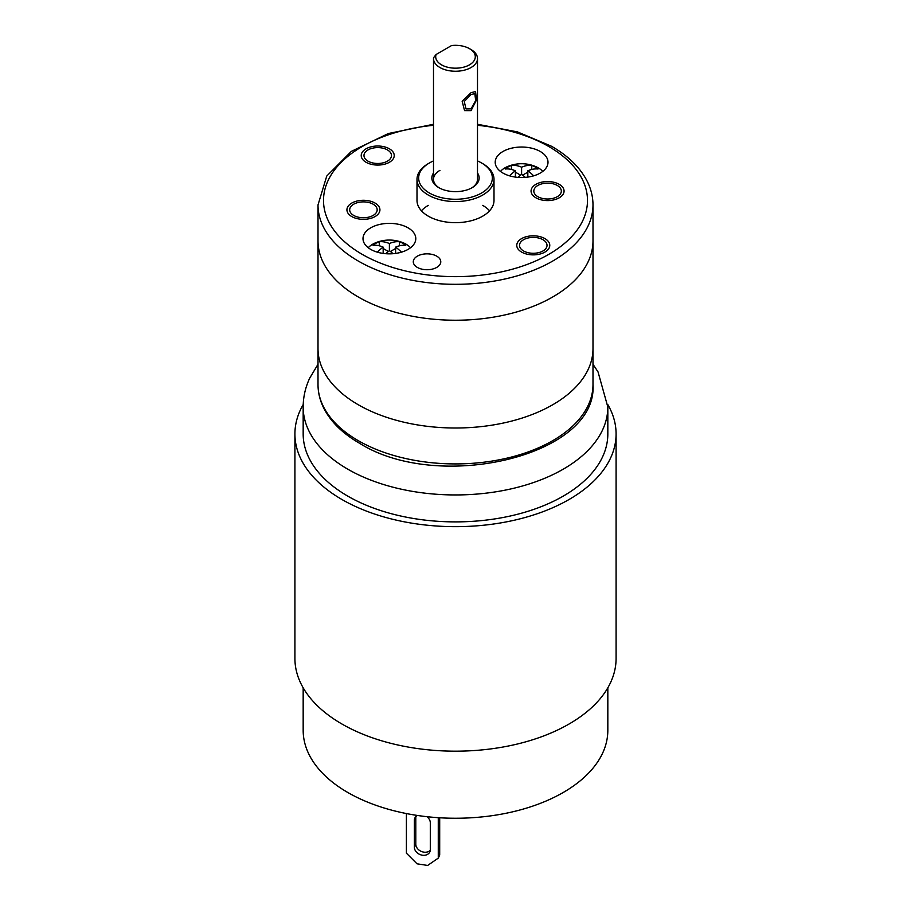 <?xml version="1.0" encoding="UTF-8"?>
<svg xmlns="http://www.w3.org/2000/svg" width="911" height="911" viewBox="0 0 911 911"><rect width="100%" height="100%" fill="white"/><g stroke="black" fill="none" stroke-linecap="round" stroke-linejoin="round"><path stroke-width="1.37" d="M421.417 210.771A38.501 22.228 180 0 1 428.284 205.385M433.499 160.928A36.85 21.272 0 0 0 429.445 162.955L428.284 163.627A38.501 22.228 0 0 0 416.999 179.342L416.999 200.443A38.501 22.228 0 0 0 428.284 216.158A38.501 22.228 180 0 0 470.235 220.974A38.501 22.228 180 0 0 494.001 200.443L494.001 179.342A38.501 22.228 0 0 0 482.716 163.627L481.555 162.955A36.85 21.272 0 0 0 477.501 160.928M482.716 205.385A38.501 22.228 180 0 1 489.583 210.771M502.94 173.056A26.396 15.236 0 0 0 531.705 176.358A26.396 15.236 0 0 0 548.001 162.272A26.396 15.236 0 0 0 540.28 151.499A26.396 15.236 0 0 0 511.504 148.197A26.396 15.236 0 0 0 495.208 162.272A26.396 15.236 0 0 0 502.94 173.056M370.72 249.386A26.396 15.236 0 0 0 399.496 252.689A26.396 15.236 0 0 0 415.792 238.614A26.396 15.236 0 0 0 408.06 227.83A26.396 15.236 0 0 0 379.295 224.527A26.396 15.236 0 0 0 362.999 238.614A26.396 15.236 0 0 0 370.72 249.386M543.002 239.73A13.745 7.937 0 0 0 528.016 238.01A13.745 7.937 0 0 0 519.521 245.344A13.745 7.937 0 0 0 523.552 250.958A13.745 7.937 0 0 0 538.538 252.677A13.745 7.937 0 0 0 547.021 245.344A13.745 7.937 0 0 0 543.002 239.73M387.448 149.928A13.745 7.937 180 0 1 391.479 155.542A13.745 7.937 180 0 1 382.984 162.875A13.745 7.937 180 0 1 367.998 161.156A13.745 7.937 180 0 1 363.979 155.542A13.745 7.937 180 0 1 372.462 148.208A13.745 7.937 180 0 1 387.448 149.928M557.293 185.457A13.745 7.937 0 0 0 542.307 183.737A13.745 7.937 0 0 0 533.823 191.071A13.745 7.937 0 0 0 537.854 196.685A13.745 7.937 0 0 0 552.829 198.404A13.745 7.937 0 0 0 561.324 191.071A13.745 7.937 0 0 0 557.293 185.457M353.707 215.429A13.745 7.937 0 0 0 368.693 217.148A13.745 7.937 0 0 0 377.177 209.815A13.745 7.937 0 0 0 373.146 204.201A13.745 7.937 0 0 0 358.171 202.481A13.745 7.937 0 0 0 349.676 209.815A13.745 7.937 0 0 0 353.707 215.429M417.306 267.39A13.745 7.937 0 0 0 432.292 269.121A13.745 7.937 0 0 0 440.776 261.787A13.745 7.937 0 0 0 436.756 256.173A13.745 7.937 0 0 0 421.77 254.454A13.745 7.937 0 0 0 413.287 261.787A13.745 7.937 0 0 0 417.306 267.39M592.993 384.544C597.946 456.172 438.077 493.09 359.424 443.19C343.379 433.921 331.798 422.806 324.658 409.848C320.251 401.694 318.041 393.256 318.007 384.544A137.493 79.382 180 0 0 358.285 440.673A137.493 79.382 180 0 0 508.11 457.88A137.493 79.382 180 0 0 592.993 384.544L592.993 348.628A137.493 79.382 180 0 1 552.715 404.757A137.493 79.382 0 0 1 402.89 421.964A137.493 79.382 0 0 1 318.007 348.628A137.493 79.382 180 0 0 358.285 404.757A137.493 79.382 0 0 0 508.11 421.964A137.493 79.382 0 0 0 592.993 348.628L592.993 240.857A137.493 79.382 180 0 1 508.11 314.193A137.493 79.382 180 0 1 358.285 296.986A137.493 79.382 0 0 1 318.007 240.857A137.493 79.382 0 0 0 402.89 314.193A137.493 79.382 0 0 0 552.715 296.986A137.493 79.382 180 0 0 592.993 240.857L592.993 204.929C592.959 196.184 590.727 187.712 586.274 179.513C579.134 166.611 567.564 155.53 551.576 146.284L517.414 131.89L477.501 124.272M521.604 252.085A16.5 9.52 180 0 1 516.776 245.344A16.5 9.52 180 0 1 526.957 236.541A16.5 9.52 180 0 1 544.937 238.614A16.5 9.52 180 0 1 549.777 245.344A16.5 9.52 180 0 1 539.585 254.146A16.5 9.52 180 0 1 521.604 252.085M535.907 197.801A16.5 9.52 180 0 1 531.067 191.071A16.5 9.52 180 0 1 541.259 182.268A16.5 9.52 180 0 1 559.24 184.341A16.5 9.52 180 0 1 564.068 191.071A16.5 9.52 180 0 1 553.888 199.873A16.5 9.52 180 0 1 535.907 197.801M375.093 203.085A16.5 9.52 180 0 1 379.933 209.815A16.5 9.52 180 0 1 369.741 218.617A16.5 9.52 180 0 1 351.76 216.556A16.5 9.52 180 0 1 346.932 209.815A16.5 9.52 180 0 1 357.112 201.012A16.5 9.52 180 0 1 375.093 203.085M389.396 148.8A16.5 9.52 180 0 1 394.224 155.542A16.5 9.52 180 0 1 384.043 164.344A16.5 9.52 180 0 1 366.063 162.272A16.5 9.52 180 0 1 361.223 155.542A16.5 9.52 180 0 1 371.415 146.739A16.5 9.52 180 0 1 389.396 148.8M471.613 187.985A22.001 12.697 0 0 0 477.501 179.342L477.501 58.555A22.001 12.697 0 0 0 471.055 49.57L469.495 48.67A19.803 11.433 0 0 0 451.571 45.55L436.096 54.489A19.803 11.433 0 0 0 461.217 67.699A19.803 11.433 0 0 0 469.495 48.67M433.499 172.988A23.652 13.654 0 0 0 438.783 187.643A23.652 13.654 0 0 0 472.217 187.643L472.217 187.643A23.652 13.654 0 0 0 477.501 172.988M439.945 170.357A22.001 12.697 0 0 0 433.499 179.342A22.001 12.697 0 0 0 439.387 187.985M416.999 179.342A38.501 22.228 0 0 0 440.765 199.873A38.501 22.228 0 0 0 482.716 195.056A38.501 22.228 0 0 0 494.001 179.342M428.284 163.627L429.445 162.955A36.85 21.272 0 0 0 429.445 193.03A36.85 21.272 0 0 0 481.555 193.03A36.85 21.272 0 0 0 481.555 162.955M436.096 54.489L433.545 57.757A22.001 12.697 0 0 0 433.499 58.555A22.001 12.697 0 0 0 447.085 70.284A22.001 12.697 0 0 0 471.055 67.528A22.001 12.697 0 0 0 477.501 58.555M471.055 108.842L466.022 108.91L464.246 101.497L471.055 94.471L474.825 93.674L475.679 100.574L471.055 108.842M471.055 110.641L464.553 110.607L462.15 101.28L471.055 92.671L475.553 91.555L476.464 100.016L471.055 110.641M303.169 687.794L303.169 730.303A152.331 87.946 0 0 0 435.617 817.497A152.331 87.946 0 0 0 602.649 753.067A152.331 87.946 180 0 0 607.831 730.303L607.831 687.794M602.649 456.707A152.331 87.946 180 0 1 435.617 521.138A152.331 87.946 180 0 1 303.169 433.943L303.169 407.001A152.331 87.946 0 0 0 435.617 494.195A152.331 87.946 0 0 0 602.649 429.764A152.331 87.946 0 0 0 607.831 407.001L607.831 433.943A152.331 87.946 180 0 1 602.649 456.707M303.215 404.53A160.587 92.717 0 0 0 294.913 433.943A160.587 92.717 0 0 0 455.5 526.66A160.587 92.717 0 0 0 616.087 433.943A160.587 92.717 0 0 0 607.785 404.53M294.913 433.943L294.913 658.459A160.587 92.717 0 0 0 455.5 751.176A160.587 92.717 0 0 0 616.087 658.459L616.087 433.943M439.694 817.782L439.694 855.042L438.271 858.116L427.646 865.45L417.022 863.81L406.397 853.186L406.397 813.557M415.826 816.632A8.245 6.502 -155.1 0 0 415.792 817.224L415.792 844.167A8.245 6.502 -155.1 0 0 421.349 851.443A8.245 6.502 -155.1 0 0 430.277 850.282M438.271 858.116L438.271 817.691M417.42 815.459A8.245 6.502 -155.1 0 0 414.858 818.044A8.245 6.502 -155.1 0 0 414.368 820.287L414.368 847.23A8.245 6.502 -155.1 0 0 420.939 854.882A8.245 6.502 -155.1 0 0 429.821 851.933A8.245 6.502 -155.1 0 0 430.299 849.701L430.299 822.758A8.245 6.502 -155.1 0 0 426.872 816.689M410.519 247.746A23.652 13.654 180 0 0 402.969 242.702A36.178 36.178 0 0 0 375.81 242.702A23.652 13.654 180 0 0 372.667 244.228A23.652 13.654 0 0 0 368.26 247.746M399.53 245.799L399.53 241.779A35.905 20.737 120 0 0 389.396 243.544L389.396 250.73A35.905 20.737 120 0 0 385.706 253.702M399.53 241.779A19.245 11.114 180 0 1 405.748 245.366A35.905 20.737 -60 0 0 395.613 247.132A35.905 20.737 60 0 1 401.455 252.165M377.325 252.165A35.905 20.737 -60 0 1 383.167 247.132A35.905 20.737 -120 0 0 373.032 245.366A19.245 11.114 180 0 1 375.776 243.362A19.245 11.114 180 0 1 379.249 241.779A35.905 20.737 60 0 1 389.396 243.544M383.167 248.487L388.371 251.493M379.249 241.779L379.249 245.799M395.613 248.487L390.42 251.493M383.167 247.132L383.167 253.417M395.613 247.132L395.613 253.417M393.074 253.702A35.905 20.737 -120 0 0 389.396 250.73M542.74 171.416A23.652 13.654 180 0 0 535.19 166.371A36.178 36.178 0 0 0 508.031 166.371A23.652 13.654 180 0 0 504.888 167.886A23.652 13.654 0 0 0 500.481 171.416M531.751 169.457L531.751 165.438A35.905 20.737 120 0 0 521.604 167.203L521.604 174.388A35.905 20.737 120 0 0 517.926 177.372M531.751 165.438A19.245 11.114 180 0 1 537.968 169.036A35.905 20.737 -60 0 0 527.833 170.801A35.905 20.737 60 0 1 533.675 175.834M509.545 175.834A35.905 20.737 -60 0 1 515.387 170.801A35.905 20.737 -120 0 0 505.252 169.036A19.245 11.114 180 0 1 507.996 167.032A19.245 11.114 180 0 1 511.47 165.438A35.905 20.737 60 0 1 521.604 167.203M515.387 172.156L520.58 175.151M511.47 165.438L511.47 169.457M527.833 172.156L522.629 175.151M515.387 170.801L515.387 177.087M527.833 170.801L527.833 177.087M525.294 177.372A35.905 20.737 -120 0 0 521.604 174.388M433.499 125.308A131.993 76.205 0 0 0 329.759 177.269A131.993 76.205 0 0 0 362.168 254.328A131.993 76.205 0 0 0 548.832 254.328A131.993 76.205 0 0 0 548.832 146.557A131.993 76.205 0 0 0 477.501 125.308M433.499 124.272L388.371 133.518L351.316 151.385L326.753 176.051L318.007 204.929A137.493 79.382 0 0 0 358.285 261.058A137.493 79.382 0 0 0 508.11 278.265A137.493 79.382 0 0 0 592.993 204.929M414.368 820.287L415.792 817.224M414.368 847.23L415.792 844.167M318.007 384.544L318.007 204.929M433.499 58.555L433.499 179.342M607.831 407.001L598.037 371.916L592.993 364.275M318.007 364.275L309.649 378.259C305.367 387.46 303.204 397.037 303.169 407.001"/></g></svg>
